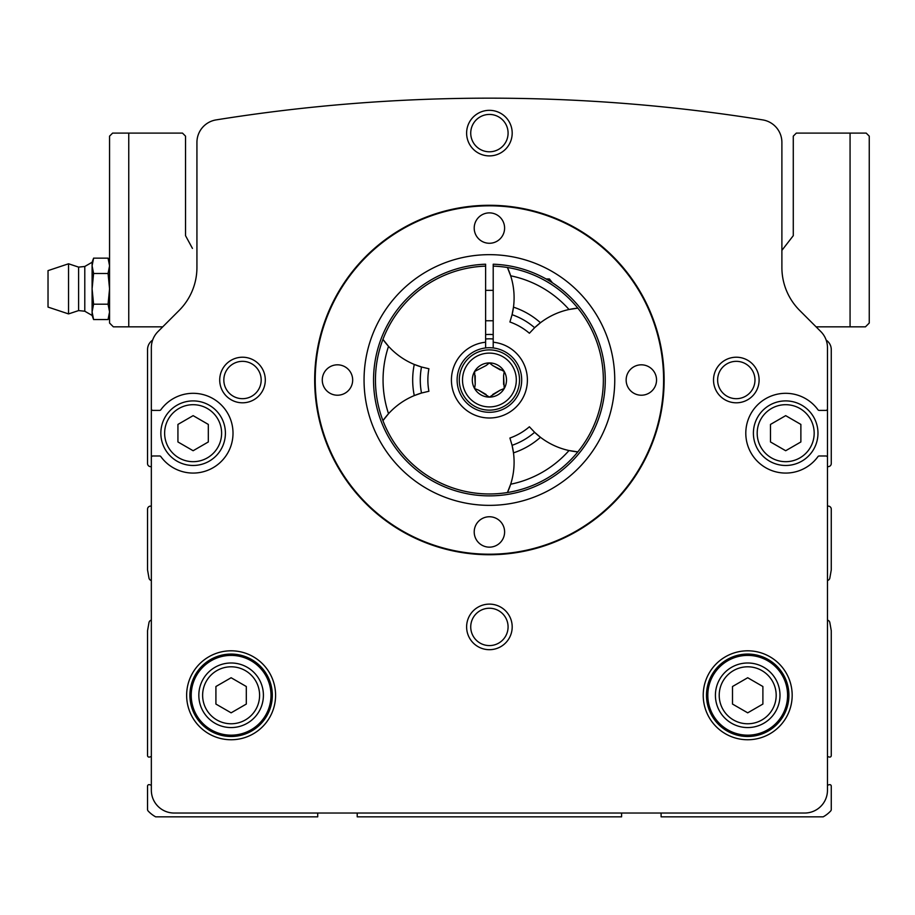 <?xml version="1.0" encoding="UTF-8"?>
<svg xmlns="http://www.w3.org/2000/svg" width="915" height="915" viewBox="0 0 915 915"><rect width="100%" height="100%" fill="white"/><g stroke="black" fill="none" stroke-linecap="round" stroke-linejoin="round"><path stroke-width="1.37" d="M196.931 142.408L196.931 267.477A60.779 60.779 0 0 1 179.123 310.448L158.02 331.55A22.795 22.795 0 0 0 151.341 347.666L151.341 408.879A1.521 1.521 0 0 0 152.862 410.4L159.61 410.4A1.521 1.521 0 0 0 160.846 409.771A39.883 39.883 0 0 1 219.806 403.549A39.883 39.883 0 0 1 219.806 462.841A39.883 39.883 0 0 1 160.846 456.608A1.521 1.521 0 0 0 159.61 455.979L152.862 455.979A1.521 1.521 0 0 0 151.341 457.5L151.341 790.24A22.795 22.795 0 0 0 174.136 813.035L804.674 813.035A22.795 22.795 0 0 0 827.469 790.24L827.469 457.5A1.521 1.521 0 0 0 825.948 455.979L819.2 455.979A1.521 1.521 0 0 0 817.964 456.608A39.883 39.883 0 0 1 759.004 462.841A39.883 39.883 0 0 1 759.004 403.549A39.883 39.883 0 0 1 817.964 409.771A1.521 1.521 0 0 0 819.2 410.4L825.948 410.4A1.521 1.521 0 0 0 827.469 408.879L827.469 347.666A22.795 22.795 0 0 0 820.789 331.55L799.687 310.448A60.779 60.779 0 0 1 781.89 267.477L781.89 142.408A22.795 22.795 0 0 0 762.698 119.899A1729.041 1729.041 0 0 0 216.112 119.899A22.795 22.795 0 0 0 196.931 142.408M275.587 695.286A44.48 44.48 0 0 0 208.872 656.764A44.48 44.48 0 0 0 208.872 733.796A44.48 44.48 0 0 0 275.587 695.286M792.173 695.286A44.48 44.48 0 0 0 725.458 656.764A44.48 44.48 0 0 0 725.458 733.796A44.48 44.48 0 0 0 792.173 695.286M713.517 380.011A22.795 22.795 0 0 1 747.704 360.27A22.795 22.795 0 0 1 747.704 399.752A22.795 22.795 0 0 1 713.517 380.011M466.616 626.912A22.795 22.795 0 0 1 500.802 607.171A22.795 22.795 0 0 1 500.802 646.642A22.795 22.795 0 0 1 466.616 626.912M219.714 380.011A22.795 22.795 0 0 1 253.901 360.27A22.795 22.795 0 0 1 253.901 399.752A22.795 22.795 0 0 1 219.714 380.011M466.616 133.11A22.795 22.795 0 0 1 500.802 113.38A22.795 22.795 0 0 1 500.802 152.851A22.795 22.795 0 0 1 466.616 133.11M151.341 347.666L151.341 466.616L150.586 466.616A3.042 3.042 0 0 1 147.544 463.573L147.544 349.622A11.392 11.392 0 0 1 152.622 340.14M826.188 340.14A11.392 11.392 0 0 1 831.266 349.622L831.266 463.573A3.042 3.042 0 0 1 828.224 466.616L827.469 466.616L827.469 347.666M128.752 326.838L113.357 326.838L109.56 323.041L109.56 136.152L112.602 133.11L128.752 133.11L128.752 326.838L162.744 326.838L158.02 331.55M151.341 620.141A3.042 3.042 0 0 0 148.985 622.589L147.544 630.71L147.544 755.596A1.521 1.521 0 0 0 149.465 757.06L151.341 756.556M151.341 506.121L150.586 506.121A3.042 3.042 0 0 0 147.544 509.163L147.544 569.931L148.985 578.063A3.042 3.042 0 0 0 151.341 580.499M357.216 813.035L357.216 816.832L621.594 816.832L621.594 813.035M151.341 785.184L149.465 784.681A1.521 1.521 0 0 0 147.544 786.145L147.544 809.466A2.276 2.276 0 0 0 148.161 811.022A30.389 30.389 0 0 0 155.63 816.832L317.722 816.832L317.722 813.035M827.469 580.499A3.042 3.042 0 0 0 829.836 578.063L831.266 569.931L831.266 509.163A3.042 3.042 0 0 0 828.224 506.121L827.469 506.121M827.469 756.556L829.356 757.06A1.521 1.521 0 0 0 831.266 755.596L831.266 630.71L829.836 622.589A3.042 3.042 0 0 0 827.469 620.141M661.099 813.035L661.099 816.832L823.191 816.832A30.389 30.389 0 0 0 830.648 811.022A2.276 2.276 0 0 0 831.266 809.466L831.266 786.145A1.521 1.521 0 0 0 829.356 784.681L827.469 785.184M470.733 133.11A18.677 18.677 0 0 1 498.744 116.937A18.677 18.677 0 0 1 498.744 149.294A18.677 18.677 0 0 1 470.733 133.11M223.832 380.011A18.677 18.677 0 0 1 251.842 363.838A18.677 18.677 0 0 1 251.842 396.184A18.677 18.677 0 0 1 223.832 380.011M470.733 626.912A18.677 18.677 0 0 1 498.744 610.74A18.677 18.677 0 0 1 498.744 643.085A18.677 18.677 0 0 1 470.733 626.912M717.623 380.011A18.677 18.677 0 0 1 745.645 363.838A18.677 18.677 0 0 1 745.645 396.184A18.677 18.677 0 0 1 717.623 380.011M485.613 338.996A41.198 41.198 0 0 1 493.208 338.996M485.613 334.593A45.578 45.578 0 0 1 493.208 334.593M364.056 380.011A125.344 125.344 0 0 1 552.077 271.458A125.344 125.344 0 0 1 552.077 488.564A125.344 125.344 0 0 1 364.056 380.011M315.218 380.011A174.193 174.193 0 0 1 576.507 229.162A174.193 174.193 0 0 1 576.507 530.872A174.193 174.193 0 0 1 315.218 380.011M474.21 228.075A15.189 15.189 0 0 1 497.005 214.922A15.189 15.189 0 0 1 497.005 241.228A15.189 15.189 0 0 1 474.21 228.075M626.146 380.011A15.189 15.189 0 0 1 648.941 366.858A15.189 15.189 0 0 1 648.941 393.175A15.189 15.189 0 0 1 626.146 380.011M474.21 531.947A15.189 15.189 0 0 1 497.005 518.794A15.189 15.189 0 0 1 497.005 545.111A15.189 15.189 0 0 1 474.21 531.947M322.274 380.011A15.189 15.189 0 0 1 345.069 366.858A15.189 15.189 0 0 1 345.069 393.175A15.189 15.189 0 0 1 322.274 380.011M314.68 380.011A174.731 174.731 0 0 1 576.77 228.693A174.731 174.731 0 0 1 576.77 531.329A174.731 174.731 0 0 1 314.68 380.011M732.503 686.513L732.503 704.058L747.704 712.831L762.893 704.058L762.893 686.513L747.704 677.74L732.503 686.513M779.992 695.286A32.288 32.288 0 0 0 731.554 667.321A32.288 32.288 0 0 0 731.554 723.239A32.288 32.288 0 0 0 779.992 695.286M787.586 695.286A39.883 39.883 0 0 0 727.757 660.744A39.883 39.883 0 0 0 727.757 729.827A39.883 39.883 0 0 0 787.586 695.286A39.883 39.883 0 0 0 727.757 660.744A39.883 39.883 0 0 0 727.757 729.827A39.883 39.883 0 0 0 787.586 695.286M215.917 686.513L215.917 704.058L231.118 712.831L246.307 704.058L246.307 686.513L231.118 677.74L215.917 686.513M263.406 695.286A32.288 32.288 0 0 0 214.968 667.321A32.288 32.288 0 0 0 214.968 723.239A32.288 32.288 0 0 0 263.406 695.286M271 695.286A39.883 39.883 0 0 0 211.171 660.744A39.883 39.883 0 0 0 211.171 729.827A39.883 39.883 0 0 0 271 695.286A39.883 39.883 0 0 0 211.171 660.744A39.883 39.883 0 0 0 211.171 729.827A39.883 39.883 0 0 0 271 695.286M817.976 433.195A32.288 32.288 0 0 0 769.538 405.231A32.288 32.288 0 0 0 769.538 461.149A32.288 32.288 0 0 0 817.976 433.195A32.288 32.288 0 0 0 769.538 405.231A32.288 32.288 0 0 0 769.538 461.149A32.288 32.288 0 0 0 817.976 433.195M800.877 424.423L800.877 441.956L785.688 450.729L770.487 441.956L770.487 424.423L785.688 415.65L800.877 424.423M225.41 433.195A32.288 32.288 0 0 0 176.984 405.231A32.288 32.288 0 0 0 176.984 461.149A32.288 32.288 0 0 0 225.41 433.195A32.288 32.288 0 0 0 176.984 405.231A32.288 32.288 0 0 0 176.984 461.149A32.288 32.288 0 0 0 225.41 433.195M208.323 424.423L208.323 441.956L193.134 450.729L177.933 441.956L177.933 424.423L193.134 415.65L208.323 424.423M781.89 250.378L793.282 235.67L793.282 136.152L796.325 133.11L866.208 133.11L869.25 136.152L869.25 323.041L865.453 326.838L816.077 326.838M128.752 133.11L182.497 133.11L185.528 136.152L185.528 235.67L192.447 248.4M113.357 326.838L109.56 323.041M865.453 326.838L869.25 323.041M93.593 319.552L92.095 311.878L92.095 315.435L93.593 319.552L108.062 319.552L109.308 314.943M92.095 288.854L92.095 311.878L93.593 304.203L92.095 288.854L93.593 273.494L92.095 265.819L92.095 288.854M48.026 288.854L48.026 307.085L68.545 313.914L68.545 263.783L48.026 270.623L48.026 288.854M84.786 266.482L78.599 267.111L78.599 310.585L84.786 311.226L84.786 266.482L92.095 262.262L92.095 265.819L93.593 258.144L108.062 258.144L109.56 265.819L108.062 273.494L109.56 288.854L108.062 304.203L109.56 311.878L108.062 319.552L109.56 315.435L108.062 319.552M93.593 304.203L108.062 304.203M93.593 273.494L108.062 273.494M493.208 266.128L493.208 264.218A115.85 115.85 0 0 1 589.1 439.028A115.85 115.85 0 0 1 389.71 439.028A115.85 115.85 0 0 1 485.613 264.218L485.613 266.128A113.952 113.952 0 0 0 391.357 438.079A113.952 113.952 0 0 0 587.453 438.079A113.952 113.952 0 0 0 493.208 266.128L493.208 342.221A37.984 37.984 0 0 1 521.653 400.095A37.984 37.984 0 0 1 457.168 400.095A37.984 37.984 0 0 1 485.613 342.221L485.613 266.128M421.506 393.027A72.171 72.171 0 0 0 414.278 395.589L421.506 393.027A69.128 69.128 0 0 1 421.506 366.995L428.906 368.756A61.534 61.534 0 0 0 428.906 391.265L421.506 393.027M382.95 420.648L388.532 413.694A72.171 72.171 0 0 0 386.793 415.685L386.793 415.685A72.171 72.171 0 0 0 382.95 420.648A113.952 113.952 0 0 1 382.95 339.374A72.171 72.171 0 0 0 421.506 366.995L414.278 364.433A76.723 76.723 0 0 0 414.278 395.589A72.171 72.171 0 0 0 388.532 413.694A106.357 106.357 0 0 1 388.532 346.328L382.95 339.374M571.601 308.984A72.171 72.171 0 0 0 569.016 309.499L577.834 308.138A72.171 72.171 0 0 0 571.601 308.984L571.601 308.984M507.436 267.5L510.673 275.804A106.357 106.357 0 0 1 569.016 309.499A72.171 72.171 0 0 0 534.623 327.719L529.396 333.243A61.534 61.534 0 0 0 509.907 321.988L512.08 314.703A72.171 72.171 0 0 0 513.487 307.154L512.08 314.703A69.128 69.128 0 0 1 534.623 327.719L540.456 322.732A76.723 76.723 0 0 0 513.487 307.154A72.171 72.171 0 0 0 509.827 273.311L509.827 273.311A72.171 72.171 0 0 0 507.436 267.5A113.952 113.952 0 0 1 577.834 308.138M534.623 432.303A72.171 72.171 0 0 0 540.456 437.29L534.623 432.303A69.128 69.128 0 0 1 512.08 445.319L509.907 438.033A61.534 61.534 0 0 0 529.396 426.779L534.623 432.303M577.834 451.884L569.016 450.535A72.171 72.171 0 0 0 571.601 451.049L571.601 451.049A72.171 72.171 0 0 0 577.834 451.884A113.952 113.952 0 0 1 507.436 492.522A72.171 72.171 0 0 0 510.673 484.218L507.436 492.522M513.487 452.868A72.171 72.171 0 0 0 512.08 445.319L513.487 452.868A76.723 76.723 0 0 0 540.456 437.29A72.171 72.171 0 0 0 569.016 450.535A106.357 106.357 0 0 1 510.673 484.218A72.171 72.171 0 0 0 513.487 452.868M485.613 347.952L485.613 342.221M493.208 342.221L493.208 347.952M492.728 394.479L500.265 390.122L489.411 397.11L478.545 390.122L474.599 388.555L475.217 384.369L474.599 371.467L486.082 365.554L489.411 362.923L492.728 365.554L504.211 371.467L503.593 375.665L504.211 388.555L500.265 390.122M503.593 384.369L503.593 375.665M500.265 369.9L492.728 365.554M475.217 375.665L475.217 384.369M478.545 390.122L486.082 394.479M489.411 362.923A17.088 17.088 0 0 1 504.211 388.555A17.088 17.088 0 0 1 474.599 388.555A17.088 17.088 0 0 1 489.411 362.923M489.411 347.723A32.288 32.288 0 0 1 517.364 396.161A32.288 32.288 0 0 1 461.446 396.161A32.288 32.288 0 0 1 489.411 347.723M552.466 282.827L549.423 278.972L546.095 278.972M549.423 280.916L549.423 278.972M776.183 695.286A28.491 28.491 0 0 0 733.453 670.615A28.491 28.491 0 0 0 733.453 719.956A28.491 28.491 0 0 0 776.183 695.286M788.924 695.286A41.221 41.221 0 0 0 727.093 659.589A41.221 41.221 0 0 0 727.093 730.982A41.221 41.221 0 0 0 788.924 695.286M259.597 695.286A28.491 28.491 0 0 0 216.866 670.615A28.491 28.491 0 0 0 216.866 719.956A28.491 28.491 0 0 0 259.597 695.286M272.327 695.286A41.221 41.221 0 0 0 210.507 659.589A41.221 41.221 0 0 0 210.507 730.982A41.221 41.221 0 0 0 272.327 695.286M814.178 433.195A28.491 28.491 0 0 0 771.437 408.513A28.491 28.491 0 0 0 771.437 457.866A28.491 28.491 0 0 0 814.178 433.195M221.613 433.195A28.491 28.491 0 0 0 178.883 408.513A28.491 28.491 0 0 0 178.883 457.866A28.491 28.491 0 0 0 221.613 433.195M850.069 133.11L850.069 326.838M489.411 349.896A30.115 30.115 0 0 1 515.488 395.074A30.115 30.115 0 0 1 463.322 395.074A30.115 30.115 0 0 1 489.411 349.896M489.411 353.11A26.901 26.901 0 0 1 512.709 393.461A26.901 26.901 0 0 1 466.112 393.461A26.901 26.901 0 0 1 489.411 353.11M48.026 296.449L48.026 281.328L48.026 296.449M48.026 281.248L48.026 296.369L48.026 281.248M109.56 262.262L108.062 258.144L109.56 262.262M78.599 267.111L68.545 263.783M78.599 310.585L68.545 313.914M84.786 311.226L92.095 315.435M92.095 262.262L93.593 258.144M493.208 290.364L485.613 290.364M493.208 320.753L485.613 320.753"/></g></svg>
